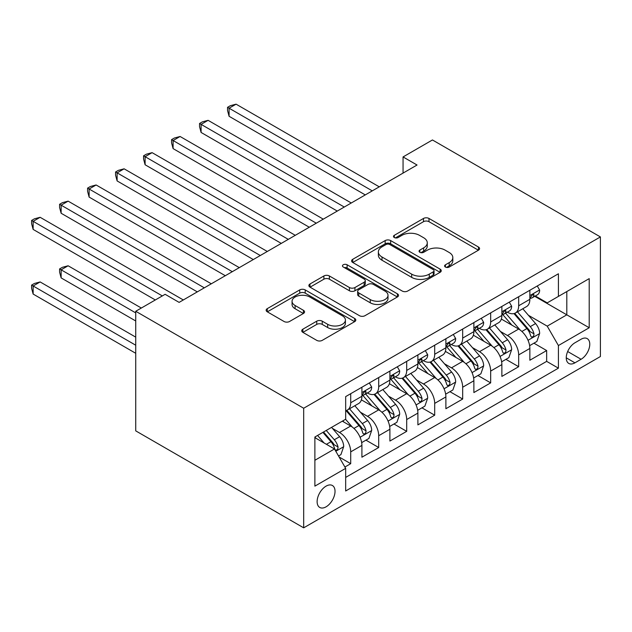 <?xml version="1.0" encoding="UTF-8"?>
<svg xmlns="http://www.w3.org/2000/svg" width="632" height="632" viewBox="0 0 632 632"><rect width="100%" height="100%" fill="white"/><g stroke="black" fill="none" stroke-linecap="round" stroke-linejoin="round"><path stroke-width="0.95" d="M445.402 267.036A2.718 1.572 0 0 0 449.249 267.036L478.44 250.185A3.887 2.244 0 0 0 479.577 248.597A3.887 2.244 0 0 0 478.44 247.009L428.986 218.459A3.887 2.244 0 0 0 423.487 218.459L394.297 235.309A2.718 1.572 0 0 0 393.499 236.423A2.718 1.572 0 0 0 394.297 237.529A2.718 1.572 0 0 0 398.144 237.529L401.92 235.349A12.435 7.181 0 0 1 419.506 235.349L423.63 237.727A12.435 7.181 0 0 1 427.272 242.807A12.435 7.181 0 0 1 423.63 247.886L419.853 250.067A2.718 1.572 0 0 0 419.056 251.173A2.718 1.572 0 0 0 419.853 252.287A2.718 1.572 0 0 0 423.693 252.287L427.477 250.106A12.435 7.181 0 0 1 445.062 250.106L449.178 252.484A12.435 7.181 0 0 1 452.82 257.556A12.435 7.181 0 0 1 449.178 262.635L445.402 264.816A2.718 1.572 0 0 0 444.604 265.93A2.718 1.572 0 0 0 445.402 267.036L445.402 264.816M326.08 506.825A12.672 7.315 120 0 0 334.352 495.662A12.672 7.315 120 0 0 332.408 485.51A12.672 7.315 120 0 0 326.08 486.134A12.672 7.315 120 0 0 317.801 497.297A12.672 7.315 120 0 0 319.745 507.449A12.672 7.315 120 0 0 326.08 506.825M302.87 329.185A3.887 2.244 0 0 0 301.733 330.765A3.887 2.244 0 0 0 302.87 332.353L316.743 340.364A3.887 2.244 0 0 0 322.241 340.364L354.663 321.649A3.887 2.244 0 0 0 355.8 320.061A3.887 2.244 0 0 0 354.663 318.473L305.209 289.922A3.887 2.244 0 0 0 299.71 289.922L267.289 308.637A3.887 2.244 0 0 0 266.151 310.225A3.887 2.244 0 0 0 267.289 311.813L284.052 321.49A3.887 2.244 0 0 0 289.543 321.49L303.423 313.48A3.887 2.244 0 0 0 304.561 311.892A3.887 2.244 0 0 0 303.423 310.304L295.105 305.509A10.396 6.004 0 0 1 292.063 301.259A10.396 6.004 0 0 1 298.478 295.721A10.396 6.004 0 0 1 309.806 297.016L342.37 315.818A10.396 6.004 0 0 1 345.412 320.061A10.396 6.004 0 0 1 338.997 325.606A10.396 6.004 0 0 1 327.668 324.303L322.241 321.167A3.887 2.244 0 0 0 316.743 321.167L302.87 329.185L302.87 332.353M600.4 236.929L432.446 139.964L403.058 156.934L417.049 165.015L179.117 302.38L165.126 294.307L135.73 311.268L303.684 408.24L600.4 236.929L600.4 356.527L303.684 527.831L303.684 408.24M402.197 291.028A3.887 2.244 0 0 0 407.687 291.028L440.117 272.313A3.887 2.244 0 0 0 441.255 270.725A3.887 2.244 0 0 0 440.117 269.137L390.655 240.587A3.887 2.244 0 0 0 385.165 240.587L352.743 259.302A3.887 2.244 0 0 0 351.597 260.89A3.887 2.244 0 0 0 352.743 262.478L402.197 291.028M344.345 267.628A2.718 1.572 0 0 1 347.11 268.007L347.11 264.776L397.386 293.809A3.887 2.244 0 0 1 398.523 295.389A3.887 2.244 0 0 1 397.386 296.977L364.964 315.7A3.887 2.244 0 0 1 359.474 315.7L310.012 287.141L310.012 283.973A3.887 2.244 0 0 0 308.874 285.561A3.887 2.244 0 0 0 310.012 287.141M310.012 283.973L323.892 275.963A3.887 2.244 0 0 1 329.383 275.963L349.441 287.544A3.887 2.244 0 0 0 354.939 287.544L364.143 282.228A3.887 2.244 0 0 0 365.28 280.64A3.887 2.244 0 0 0 364.143 279.052L343.263 266.996A2.718 1.572 0 0 1 342.465 265.89A2.718 1.572 0 0 1 344.14 264.437A2.718 1.572 0 0 1 347.11 264.776M344.898 467.024L350.713 463.675L339.092 456.968M332.487 428.425L339.51 432.478A15.832 9.14 60 0 1 350.713 451.872L361.907 445.41L361.907 457.205L378.702 447.511L365.968 440.156M360.477 412.262L367.508 416.322A15.832 9.14 60 0 1 378.702 435.717L389.897 429.247L389.897 441.049L406.692 431.348L393.957 423.993M388.467 396.098L395.498 400.159A15.832 9.14 60 0 1 406.692 419.553L417.894 413.091L417.894 424.886L434.69 415.192L421.947 407.838M416.464 379.943L423.487 383.995A15.832 9.14 60 0 1 434.69 403.39L445.884 396.928L445.884 408.722L462.679 399.029L449.945 391.674M444.454 363.779L451.485 367.84A15.832 9.14 60 0 1 462.679 387.226L473.874 380.764L473.874 392.567L490.669 382.866L477.934 375.511M472.444 347.616L479.475 351.676A15.832 9.14 60 0 1 490.669 371.071L501.871 364.601L501.871 376.403L518.667 366.702L518.667 354.908A15.832 9.14 -120 0 0 507.464 335.513L500.441 331.46M505.924 359.355L518.667 366.702M361.907 445.41A15.832 9.14 -120 0 0 350.713 426.015L342.315 421.165M389.897 429.247A15.832 9.14 -120 0 0 378.702 409.852L361.393 399.858M417.894 413.091A15.832 9.14 -120 0 0 406.692 393.697L389.383 383.703M445.884 396.928A15.832 9.14 -120 0 0 434.69 377.533L417.373 367.54M473.874 380.764A15.832 9.14 -120 0 0 462.679 361.37L445.37 351.376M501.871 364.601A15.832 9.14 -120 0 0 490.669 345.214L473.36 335.213M581.084 339.234L574.93 342.789A12.269 7.086 120 0 0 566.912 353.604A12.269 7.086 120 0 0 568.792 363.432A12.269 7.086 120 0 0 574.93 362.831L581.084 359.268A12.269 7.086 120 0 0 589.103 348.461A12.269 7.086 120 0 0 587.223 338.626A12.269 7.086 120 0 0 581.084 339.234M314.878 460.278L334.478 448.965L345.672 468.359L345.672 490.985L558.412 368.164L558.412 345.538L547.217 326.144L528.431 315.297M345.672 468.359L314.878 486.134L314.878 437.004L345.672 419.229L345.672 396.604L558.412 273.775L558.412 296.408L589.206 278.625L589.206 327.755L558.412 345.538M367.358 392.962L367.508 393.049A15.832 9.14 60 0 0 375.424 393.831L386.618 387.369A15.832 9.14 -120 0 0 389.897 380.116L389.897 371.071M395.348 376.798L395.498 376.885A15.832 9.14 60 0 0 403.413 377.667L414.616 371.205A15.832 9.14 -120 0 0 417.894 363.961L417.894 354.908M423.345 360.643L423.487 360.722A15.832 9.14 60 0 0 431.403 361.512L442.605 355.042A15.832 9.14 -120 0 0 445.884 347.798L445.884 338.744M451.335 344.48L451.485 344.566A15.832 9.14 60 0 0 459.401 345.349L470.595 338.886A15.832 9.14 -120 0 0 473.874 331.634L473.874 322.589M479.325 328.316L479.475 328.403A15.832 9.14 60 0 0 487.391 329.185L498.585 322.723A15.832 9.14 -120 0 0 501.871 315.471L501.871 306.425M345.672 477.413L546.656 361.37L546.656 350.547L529.861 360.24L529.861 348.445A15.832 9.14 -120 0 0 518.667 329.051L501.35 319.057M507.322 312.161L507.464 312.24A15.832 9.14 -120 0 0 515.38 313.03A15.832 9.14 -120 0 0 518.667 305.777L518.667 296.724M515.38 313.03L526.582 306.56A15.832 9.14 -120 0 0 529.861 299.315L529.861 290.262M350.713 393.697L350.713 402.742A15.832 9.14 60 0 1 347.434 409.994A15.832 9.14 60 0 1 345.672 410.634M347.434 409.994L358.628 403.532A15.832 9.14 -120 0 0 361.907 396.28L361.907 387.226M378.702 377.533L378.702 386.587A15.832 9.14 60 0 1 375.424 393.831M406.692 361.37L406.692 370.423A15.832 9.14 60 0 1 403.413 377.667M434.69 345.214L434.69 354.26A15.832 9.14 60 0 1 431.403 361.512M462.679 329.051L462.679 338.096A15.832 9.14 60 0 1 459.401 345.349M490.669 312.887L490.669 321.941A15.832 9.14 60 0 1 487.391 329.185M490.669 371.071L490.669 382.866M462.679 387.226L462.679 399.029M434.69 403.39L434.69 415.192M406.692 419.553L406.692 431.348M378.702 435.717L378.702 447.511M350.713 451.872L350.713 463.675M334.478 448.965L314.878 437.652M547.217 326.144L566.809 314.831L566.809 291.557L589.206 278.625M534.751 296.321L589.206 327.755M535.312 295.997L547.217 302.87L558.412 296.408M135.73 311.268L135.73 430.866L303.684 527.831M403.058 156.934L403.058 173.097M533.922 343.192L546.656 350.547M546.656 361.37L558.412 368.164M446.492 267.423L449.178 265.867A12.435 7.181 0 0 0 452.82 260.795L452.82 257.556M427.272 242.807L427.272 246.038A12.435 7.181 0 0 1 423.63 251.117L420.936 252.666M478.392 250.209L428.986 221.69A3.887 2.244 0 0 0 423.487 221.69L395.387 237.916M440.062 272.345L390.655 243.818A3.887 2.244 0 0 0 385.165 243.818L352.79 262.509M433.244 271.839A2.718 1.572 0 0 0 434.042 270.725A2.718 1.572 0 0 0 433.244 269.611L389.833 244.552A2.718 1.572 0 0 0 385.986 244.552L382.005 246.851A12.435 7.181 0 0 0 378.363 251.931A12.435 7.181 0 0 0 382.005 257.003L411.677 274.138A12.435 7.181 0 0 0 429.262 274.138L433.244 271.839L433.244 275.07A2.718 1.572 0 0 0 434.042 273.956L434.042 270.725M378.363 251.931L378.363 255.162A12.435 7.181 0 0 0 382.005 260.234L382.005 257.003M433.244 275.07L429.262 277.369A12.435 7.181 0 0 1 411.677 277.369L382.005 260.234M310.067 287.173L323.892 279.194L323.892 275.963M365.28 280.64L365.28 283.871A3.887 2.244 0 0 1 364.143 285.459L354.939 290.775A3.887 2.244 0 0 1 349.441 290.775L329.383 279.194A3.887 2.244 0 0 0 323.892 279.194M347.11 268.007L397.338 297.008M370.257 299.56A10.396 6.004 0 0 0 381.586 300.856A10.396 6.004 0 0 0 388.001 295.31A10.396 6.004 0 0 0 384.951 291.068L373.48 284.447A3.887 2.244 0 0 0 367.99 284.447L358.786 289.764A3.887 2.244 0 0 0 357.649 291.344A3.887 2.244 0 0 0 358.786 292.932L370.257 299.56L370.257 302.791A10.396 6.004 0 0 0 381.586 304.087A10.396 6.004 0 0 0 388.001 298.549L388.001 295.31M357.649 291.344L357.649 294.583A3.887 2.244 0 0 0 358.786 296.163L358.786 292.932M370.257 302.791L358.786 296.163M345.412 320.061L345.412 323.292A10.396 6.004 0 0 1 338.997 328.838A10.396 6.004 0 0 1 327.668 327.534L322.241 324.406A3.887 2.244 0 0 0 316.743 324.406L302.918 332.385M292.063 301.259L292.063 304.498A10.396 6.004 0 0 0 295.105 308.74L295.105 305.509M303.368 313.504L295.105 308.74M354.607 321.68L305.209 293.153A3.887 2.244 0 0 0 299.71 293.153L267.336 311.845M529.624 345.672L536.86 341.493L539.657 333.412A10.491 6.059 -120 0 0 535.573 323.56L522.783 308.756M520.215 330.07L505.6 313.148M511.904 325.148L503.42 315.321A25.138 14.512 -120 0 0 502.638 314.452M229.084 180.934L309.277 227.236L173.097 148.607L173.097 140.533L180.096 136.488L323.276 219.154M513.958 313.598L526.891 328.577A10.491 6.059 60 0 1 530.635 335.797L531.394 337.046L532.816 336.84L533.764 335.687L533.993 333.862A10.491 6.059 -120 0 0 530.256 326.633L517.466 311.829M514.717 313.353L528.621 329.446A5.34 3.089 60 0 1 529.964 331.531L533.993 333.862M537.279 285.98L539.657 290.104A10.491 6.059 60 0 1 537.484 294.741L532.168 297.814A10.491 6.059 -120 0 0 533.993 295.397L533.771 294.465L532.46 294.725L530.635 297.332A10.491 6.059 60 0 1 529.861 298.825M372.264 190.872L229.084 108.206L236.084 104.169L379.263 186.835M530.208 298.304L530.256 298.304A10.491 6.059 -120 0 0 532.168 297.814M365.264 194.909L229.084 116.288L229.084 108.206L227.544 107.322L230.34 105.702L236.084 104.169M229.084 116.288L227.544 110.553L227.544 107.322M501.634 361.828L508.863 357.657L511.667 349.575A10.491 6.059 -120 0 0 507.575 339.724L494.793 324.919M492.225 346.233L477.61 329.312M483.907 341.304L475.422 331.484A25.138 14.512 -120 0 0 474.648 330.607M201.095 197.097L281.287 243.399L145.107 164.77L145.107 156.689L152.107 152.652L295.286 235.317M485.969 329.754L498.901 344.732A10.491 6.059 60 0 1 502.638 351.961L503.404 353.201L504.826 353.004L505.774 351.85L506.003 350.025A10.491 6.059 -120 0 0 502.258 342.797L489.468 327.984M486.727 329.509L500.623 345.609A5.34 3.089 60 0 1 501.974 347.695L506.003 350.025M473.637 377.991L480.873 373.82L483.67 365.738A10.491 6.059 -120 0 0 479.585 355.887L466.795 341.075M464.236 362.397L449.621 345.475M455.917 357.467L447.432 347.647A25.138 14.512 -120 0 0 446.65 346.771M173.097 213.253L253.298 259.555L117.118 180.934L117.118 172.852L124.117 168.815L267.297 251.473M457.971 345.917L470.911 360.896A10.491 6.059 60 0 1 474.648 368.124L475.414 369.365L476.828 369.167L477.776 368.014L478.005 366.181A10.491 6.059 -120 0 0 474.269 358.952L461.478 344.148M458.737 345.672L472.633 361.765A5.34 3.089 60 0 1 473.984 363.858L478.005 366.181M445.647 394.155L452.883 389.976L455.68 381.894A10.491 6.059 -120 0 0 451.596 372.043L438.806 357.238M436.246 378.56L421.623 361.63M427.927 373.63L419.443 363.803A25.138 14.512 -120 0 0 418.661 362.934M145.107 229.416L225.308 275.718L89.12 197.097L89.12 189.015L96.119 184.971L239.299 267.636M429.981 362.081L442.913 377.059A10.491 6.059 60 0 1 446.658 384.28L447.417 385.528L448.839 385.33L449.787 384.177L450.016 382.344A10.491 6.059 -120 0 0 446.279 375.116L433.489 360.311M430.74 361.836L444.644 377.928A5.34 3.089 60 0 1 445.987 380.022L450.016 382.344M417.657 410.318L424.886 406.139L427.69 398.057A10.491 6.059 -120 0 0 423.606 388.206L410.816 373.401M408.248 394.716L393.633 377.794M399.93 389.794L391.445 379.966A25.138 14.512 -120 0 0 390.671 379.089M117.118 245.579L197.31 291.881L61.13 213.253L61.13 205.171L68.13 201.134L211.309 283.8M401.992 378.236L414.924 393.215A10.491 6.059 60 0 1 418.668 400.443L419.427 401.691L420.849 401.486L421.797 400.333L422.026 398.508A10.491 6.059 -120 0 0 418.281 391.279L405.491 376.467M402.75 377.999L416.646 394.092A5.34 3.089 60 0 1 417.997 396.177L422.026 398.508M509.289 302.143L511.667 306.259A10.491 6.059 60 0 1 509.495 310.905L504.17 313.978A10.491 6.059 -120 0 0 506.003 311.56L505.782 310.628L504.47 310.889L502.638 313.496A10.491 6.059 60 0 1 501.871 314.989M344.274 207.035L201.095 124.37L208.094 120.325L351.274 202.99M502.219 314.467L502.258 314.467A10.491 6.059 -120 0 0 504.17 313.978M337.275 211.072L201.095 132.451L201.095 124.37L199.554 123.477L202.351 121.865L208.094 120.325M201.095 132.451L199.554 126.716L199.554 123.477M481.292 318.299L483.67 322.423A10.491 6.059 60 0 1 481.497 327.068L476.18 330.133A10.491 6.059 -120 0 0 478.005 327.716L477.784 326.791L476.473 327.052L474.648 329.659A10.491 6.059 60 0 1 473.874 331.152M316.277 223.191L171.564 139.64L174.361 138.029L180.096 136.488M474.229 330.623L474.269 330.623A10.491 6.059 -120 0 0 476.18 330.133M173.097 148.607L171.564 142.871L171.564 139.64M453.302 334.462L455.68 338.586A10.491 6.059 60 0 1 453.507 343.223L448.191 346.297A10.491 6.059 -120 0 0 450.016 343.879L449.794 342.947L448.483 343.208L446.658 345.822A10.491 6.059 60 0 1 445.884 347.316M288.287 239.354L143.567 155.804L146.371 154.184L152.107 152.652M446.232 346.786L446.279 346.786A10.491 6.059 -120 0 0 448.191 346.297M145.107 164.77L143.567 159.035L143.567 155.804M425.312 350.626L427.69 354.742A10.491 6.059 60 0 1 425.518 359.387L420.201 362.46A10.491 6.059 -120 0 0 422.026 360.043L421.805 359.11L420.493 359.371L418.668 361.978A10.491 6.059 60 0 1 417.894 363.471M260.297 255.518L115.577 171.967L118.374 170.348L124.117 168.815M418.242 362.95L418.281 362.95A10.491 6.059 -120 0 0 420.201 362.46M117.118 180.934L115.577 175.198L115.577 171.967M389.668 426.474L396.896 422.302L399.693 414.221A10.491 6.059 -120 0 0 395.608 404.369L382.818 389.565M380.259 410.879L365.644 393.957M371.94 405.949L363.455 396.13A25.138 14.512 -120 0 0 362.673 395.253M89.12 261.743L155.322 299.963L33.141 229.416L33.141 221.334L40.14 217.297L183.32 299.963M373.994 394.4L386.934 409.378A10.491 6.059 60 0 1 390.671 416.607L391.437 417.847L392.851 417.649L393.799 416.496L394.028 414.663A10.491 6.059 -120 0 0 390.292 407.442L377.502 392.63M374.76 394.155L388.656 410.247A5.34 3.089 60 0 1 390.007 412.341L394.028 414.663M397.315 366.789L399.693 370.905A10.491 6.059 60 0 1 397.52 375.55L392.203 378.615A10.491 6.059 -120 0 0 394.028 376.198L393.807 375.274L392.504 375.534L390.671 378.141A10.491 6.059 60 0 1 389.897 379.635M232.3 271.681L87.587 188.123L90.384 186.511L96.119 184.971M390.252 379.113L390.292 379.113A10.491 6.059 -120 0 0 392.203 378.615M89.12 197.097L87.587 191.354L87.587 188.123M361.67 442.637L368.906 438.458L371.703 430.376A10.491 6.059 -120 0 0 367.619 420.533L354.829 405.72M352.269 427.042L345.57 419.285M343.95 422.113L342.86 420.849M141.331 308.037L68.13 265.78L61.13 269.817L61.13 277.898L135.73 320.969M346.004 410.563L358.937 425.541A10.491 6.059 60 0 1 362.681 432.77L363.447 434.01L364.862 433.813L365.81 432.659L366.039 430.827A10.491 6.059 -120 0 0 362.302 423.598L349.512 408.793M346.763 410.318L360.667 426.41A5.34 3.089 60 0 1 362.01 428.504L366.039 430.827M61.13 277.898L59.59 272.163L59.59 268.932L135.73 312.887M59.59 268.932L62.394 267.312L68.13 265.78M369.325 382.945L371.703 387.068A10.491 6.059 60 0 1 369.53 391.706L364.214 394.779A10.491 6.059 -120 0 0 366.039 392.361L365.817 391.429L364.506 391.69L362.681 394.305A10.491 6.059 60 0 1 361.907 395.798M204.31 287.837L59.59 204.286L62.394 202.667L68.13 201.134M362.255 395.269L362.302 395.269A10.491 6.059 -120 0 0 364.214 394.779M61.13 213.253L59.59 207.517L59.59 204.286M338.531 455.996L340.917 454.621L343.713 446.54A10.491 6.059 -120 0 0 339.629 436.688L331.571 427.366M324.058 442.953L317.58 435.448M315.953 438.276L314.878 437.028M135.73 337.132L40.14 281.943L33.141 285.98L33.141 294.062L135.73 353.296M322.897 432.375L330.947 441.697A10.491 6.059 60 0 1 334.691 448.925L335.45 450.174L336.872 449.968L337.82 448.815L338.049 446.99A10.491 6.059 -120 0 0 334.304 439.761L326.254 430.439M323.545 432.004L332.677 442.574A5.34 3.089 60 0 1 334.02 444.659L338.049 446.99M33.141 294.062L31.6 288.326L31.6 285.095L135.73 345.214M31.6 285.095L34.397 283.476L40.14 281.943M162.321 295.918L31.6 220.45L34.397 218.83L40.14 217.297M33.141 229.416L31.6 223.681L31.6 220.45M339.51 432.478L350.713 426.015M367.508 416.322L378.702 409.852M395.498 400.159L406.692 393.697M423.487 383.995L434.69 377.533M451.485 367.84L462.679 361.37M479.475 351.676L490.669 345.214M507.464 335.513L518.667 329.051M518.667 305.777L529.861 299.315M350.713 402.742L361.907 396.28M378.702 386.587L389.897 380.116M406.692 370.423L417.894 363.961M434.69 354.26L445.884 347.798M462.679 338.096L473.874 331.634M490.669 321.941L501.871 315.471M518.667 354.908L529.861 348.445M567.662 351.518L581.084 359.268M566.248 357.815L574.93 362.831M449.178 265.867L449.178 262.635M419.853 252.287L419.853 250.067M423.63 251.117L423.63 247.886M394.297 237.529L394.297 235.309M423.487 221.69L423.487 218.459M428.986 221.69L428.986 218.459M478.44 250.185L478.44 247.009M352.743 262.478L352.743 259.302M385.165 243.818L385.165 240.587M390.655 243.818L390.655 240.587M440.117 272.313L440.117 269.137M411.677 277.369L411.677 274.138M429.262 277.369L429.262 274.138M329.383 279.194L329.383 275.963M349.441 290.775L349.441 287.544M354.939 290.775L354.939 287.544M364.143 285.459L364.143 282.228M397.386 296.977L397.386 293.809M316.743 324.406L316.743 321.167M322.241 324.406L322.241 321.167M327.668 327.534L327.668 324.303M303.423 313.48L303.423 310.304M267.289 311.813L267.289 308.637M299.71 293.153L299.71 289.922M305.209 293.153L305.209 289.922M354.663 321.649L354.663 318.473M528.028 340.293L539.586 333.617M530.256 326.633L535.573 323.56M521.89 331.46L526.891 328.577M539.586 289.977L529.861 295.594M532.642 294.615L533.993 295.397M500.031 356.456L511.596 349.78M502.258 342.797L507.575 339.724M493.9 347.624L498.901 344.732M472.041 372.611L483.606 365.936M474.269 358.952L479.585 355.887M465.903 363.787L470.911 360.896M444.051 388.775L455.609 382.099M446.279 375.116L451.596 372.043M437.913 379.943L442.913 377.059M416.053 404.938L427.619 398.263M418.281 391.279L423.606 388.206M409.923 396.106L414.924 393.215M511.596 306.141L501.871 311.758M504.644 310.778L506.003 311.56M483.606 322.304L473.874 327.921M476.654 326.934L478.005 327.716M455.609 338.46L445.884 344.077M448.665 343.097L450.016 343.879M427.619 354.623L417.894 360.24M420.667 359.26L422.026 360.043M388.064 421.094L399.629 414.418M390.292 407.442L395.608 404.369M381.925 412.269L386.934 409.378M399.629 370.787L389.897 376.403M392.677 375.424L394.028 376.198M360.074 437.257L371.632 430.582M362.302 423.598L367.619 420.533M353.936 428.425L358.937 425.541M371.632 386.95L361.907 392.559M364.688 391.579L366.039 392.361M335.805 451.272L343.642 446.745M334.304 439.761L339.629 436.688M326.42 444.312L330.947 441.697"/></g></svg>
